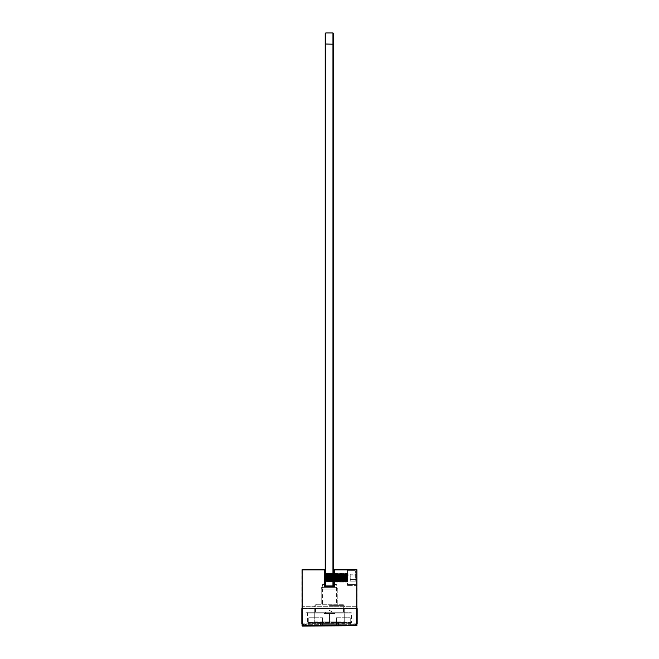 <?xml version="1.0" encoding="UTF-8"?>
<svg xmlns="http://www.w3.org/2000/svg" width="659" height="659" viewBox="0 0 659 659"><rect width="100%" height="100%" fill="white"/><g stroke="black" fill="none" stroke-linecap="round" stroke-linejoin="round"><path stroke-width="0.49" stroke-dasharray="3.29 2.47" d="M325.216 585.406L325.216 574.664L325.216 585.406L325.768 585.958L325.768 574.895L325.216 574.664L325.216 33.502L325.768 32.95L325.768 44.013L325.216 44.235M325.216 577.663L325.216 573.511L325.216 577.663M333.512 574.664L333.512 44.235L325.768 44.013L325.768 574.895L333.512 574.664L333.512 585.406L332.96 585.958L332.96 32.95L325.768 32.95M332.96 32.95L333.512 33.502L333.512 44.235M332.96 585.958L325.768 585.958L332.96 585.958M333.512 577.663L333.512 573.511L333.512 577.663M332.96 577.663L332.96 574.203L332.96 577.663M325.768 577.663L325.768 574.203L325.768 577.663M302.127 569.64L324.936 569.64L301.847 569.92L301.847 625.498L301.847 606.14L301.847 625.498L302.399 625.498L302.399 606.692L301.847 606.14L302.399 606.692L302.399 626.05L356.873 625.77L302.127 625.77M356.601 625.498L356.601 606.692L356.873 625.77L302.399 625.498L356.601 625.498L356.601 569.92L334.335 569.92L334.335 586.51L324.665 586.51L324.665 569.92M302.399 569.92L302.399 625.498M315.677 626.05L307.934 626.05L315.677 626.05M343.323 626.05L351.066 626.05L343.323 626.05M356.873 625.77L357.153 569.92L357.153 585.958L357.153 569.92L357.153 585.958L357.153 569.92L356.601 569.368L334.335 569.368L334.335 569.92M325.216 582.993L322.589 584.574L325.216 584.574L325.216 585.958L333.784 585.958L333.784 584.574C333.784 582.482 333.784 582.482 333.784 584.574C333.784 582.482 333.784 582.482 333.784 584.574L334.064 569.64M324.936 569.64L325.216 585.958L333.784 585.958L334.335 586.51M356.601 569.92L347.474 569.92L347.474 585.406L347.474 569.92L347.474 577.663L347.474 569.92L356.873 569.64L356.601 585.406L356.873 569.64M356.601 606.692L357.153 606.14L357.153 625.498L357.153 606.14L356.601 606.692L302.399 606.692L356.601 606.692M329.5 606.692L345.127 606.692L329.5 606.692M333.784 577.663L333.784 573.239L333.784 577.663M347.474 577.663L347.474 585.406L347.474 577.663M356.601 577.663L356.601 585.406L356.601 577.663M333.784 585.958L325.216 585.958L325.216 584.574C325.216 582.482 325.216 582.482 325.216 584.574C325.216 582.482 325.216 582.482 325.216 584.574L322.589 584.574L322.589 603.932L336.411 603.932L322.589 603.932M333.784 582.993L336.411 584.574L333.784 584.574L336.411 584.574L336.411 603.932M329.5 603.932L344.014 603.932L329.5 603.932M329.5 605.588L344.014 605.588L329.5 605.588M325.216 585.958L324.665 586.51M315.677 625.218L308.766 625.218L315.677 625.218M315.677 617.755L308.766 617.755L315.677 617.755M343.323 617.755L350.234 617.755L343.323 617.755M343.323 625.218L350.234 625.218L343.323 625.218M321.205 603.932L321.205 587.342L337.795 587.342L337.795 603.932L321.205 603.932L337.795 603.932L321.205 603.932L337.795 603.932L337.795 589.039L321.205 589.039L337.795 589.039L336.098 587.342L322.902 587.342L321.205 589.039L321.205 603.932M321.205 587.342L337.795 587.342M322.589 587.342L336.411 587.342L322.589 587.342M355.769 577.663L355.769 571.304L355.769 577.663M355.769 574.203L355.769 581.114L355.769 574.203L350.234 574.203L350.234 579.393L350.234 574.203L355.769 574.203L355.769 575.933L350.234 575.933L350.234 581.114L350.234 575.933L355.769 575.933L355.769 579.393L350.234 579.393L350.234 581.114L350.234 579.393L355.769 579.393L355.769 581.114L350.234 581.114L355.769 581.114L355.769 574.203M355.217 577.663L355.217 570.752L355.217 577.663M333.858 577.663C333.718 583.017 333.578 583.017 333.438 577.663C333.578 583.017 333.718 583.017 333.858 577.663C333.989 572.317 334.129 572.317 334.27 577.663C334.129 572.317 333.989 572.317 333.858 577.663C333.989 572.317 334.129 572.317 334.27 577.663C334.41 583.017 334.55 583.017 334.681 577.663C334.55 583.017 334.41 583.017 334.27 577.663C334.41 583.017 334.55 583.017 334.681 577.663L334.896 573.511L335.101 577.663C335.242 583.017 335.373 583.017 335.513 577.663C335.373 583.017 335.242 583.017 335.101 577.663C335.242 583.017 335.373 583.017 335.513 577.663C335.653 572.317 335.793 572.317 335.925 577.663C335.793 572.317 335.653 572.317 335.513 577.663C335.653 572.317 335.793 572.317 335.925 577.663C336.065 583.017 336.205 583.017 336.345 577.663C336.205 583.017 336.065 583.017 335.925 577.663C336.065 583.017 336.205 583.017 336.345 577.663C336.485 572.317 336.617 572.317 336.757 577.663C336.617 572.317 336.485 572.317 336.345 577.663C336.485 572.317 336.617 572.317 336.757 577.663C336.897 583.017 337.037 583.017 337.169 577.663C337.037 583.017 336.897 583.017 336.757 577.663C336.897 583.017 337.037 583.017 337.169 577.663C337.309 572.309 337.449 572.309 337.589 577.663C337.449 572.309 337.309 572.309 337.169 577.663C337.309 572.309 337.449 572.309 337.589 577.663C337.721 582.918 337.861 583.026 337.993 577.976C337.861 583.026 337.721 582.918 337.589 577.663C337.721 582.918 337.861 583.026 337.993 577.976L338.001 577.663C338.141 572.309 338.281 572.309 338.421 577.663C338.281 572.309 338.141 572.309 338.001 577.663C338.141 572.309 338.281 572.309 338.421 577.663C338.553 583.009 338.693 583.009 338.833 577.663C338.693 583.009 338.553 583.009 338.421 577.663C338.553 583.009 338.693 583.009 338.833 577.663C338.973 572.3 339.105 572.3 339.245 577.663C339.105 572.3 338.973 572.3 338.833 577.663C338.973 572.3 339.105 572.3 339.245 577.663C339.385 583.009 339.525 583.009 339.665 577.663C339.525 583.009 339.385 583.009 339.245 577.663C339.385 583.009 339.525 583.009 339.665 577.663C339.797 572.3 339.937 572.3 340.077 577.663C339.937 572.3 339.797 572.3 339.665 577.663C339.797 572.3 339.937 572.3 340.077 577.663C340.217 583.009 340.349 583.009 340.489 577.663C340.349 583.009 340.217 583.009 340.077 577.663C340.217 583.009 340.349 583.009 340.489 577.663C340.629 572.309 340.769 572.309 340.909 577.663C340.769 572.309 340.629 572.309 340.489 577.663C340.629 572.309 340.769 572.309 340.909 577.663L341.156 581.625L341.321 577.663C341.461 572.309 341.601 572.309 341.733 577.663C341.601 572.309 341.461 572.309 341.321 577.663C341.461 572.309 341.601 572.309 341.733 577.663C341.873 583.017 342.013 583.017 342.153 577.663C342.013 583.017 341.873 583.017 341.733 577.663C341.873 583.017 342.013 583.017 342.153 577.663C342.285 572.317 342.425 572.317 342.565 577.663C342.425 572.317 342.285 572.317 342.153 577.663C342.285 572.317 342.425 572.317 342.565 577.663C342.705 583.017 342.845 583.017 342.977 577.663C342.845 583.017 342.705 583.017 342.565 577.663C342.705 583.017 342.845 583.017 342.977 577.663C343.117 572.317 343.257 572.317 343.397 577.663C343.257 572.317 343.117 572.317 342.977 577.663C343.117 572.317 343.257 572.317 343.397 577.663C343.528 583.017 343.668 583.017 343.809 577.663C343.668 583.017 343.528 583.017 343.397 577.663C343.528 583.017 343.668 583.017 343.809 577.663C343.949 572.317 344.089 572.317 344.22 577.663C344.089 572.317 343.949 572.317 343.809 577.663C343.949 572.317 344.089 572.317 344.22 577.663L344.311 580.25C344.418 582.82 344.533 581.963 344.641 577.663C344.781 572.317 344.912 572.317 345.052 577.663C344.912 572.317 344.781 572.317 344.641 577.663C344.781 572.317 344.912 572.317 345.052 577.663C345.192 583.017 345.332 583.017 345.464 577.663C345.332 583.017 345.192 583.017 345.052 577.663C345.192 583.017 345.332 583.017 345.464 577.663C345.604 572.317 345.744 572.317 345.884 577.663C345.744 572.317 345.604 572.317 345.464 577.663C345.604 572.317 345.744 572.317 345.884 577.663C346.024 583.017 346.156 583.017 346.296 577.663C346.156 583.017 346.024 583.017 345.884 577.663C346.024 583.017 346.156 583.017 346.296 577.663C346.436 572.317 346.576 572.317 346.716 577.663C346.576 572.317 346.436 572.317 346.296 577.663C346.436 572.317 346.576 572.317 346.716 577.663C346.848 583.009 346.988 583.009 347.128 577.663C346.988 583.009 346.848 583.009 346.716 577.663C346.848 583.009 346.988 583.009 347.128 577.663C347.244 573.091 347.359 572.399 347.474 575.587L347.474 581.436C347.285 577.045 347.095 568.659 346.906 577.663L347.104 573.528L346.906 577.663C346.766 583.017 346.634 583.017 346.494 577.663C346.634 583.017 346.766 583.017 346.906 577.663C347.095 568.659 347.285 577.045 347.474 581.436L347.474 581.436C347.672 584.368 347.878 567.473 348.084 575.587L347.474 575.587L347.474 573.511L347.474 581.436C347.672 584.368 347.878 567.473 348.084 575.587L347.474 575.587L347.334 573.511L346.749 574.417L347.161 580.909L347.581 574.417L347.73 576.032L348.084 575.587L347.944 573.511L348.084 575.587L347.73 576.032L347.474 575.587C347.359 572.399 347.244 573.091 347.128 577.663C346.988 583.009 346.848 583.009 346.716 577.663C346.576 572.317 346.436 572.317 346.296 577.663C346.156 583.017 346.024 583.017 345.884 577.663C345.744 572.317 345.604 572.317 345.464 577.663C345.332 583.017 345.192 583.017 345.052 577.663C344.912 572.317 344.781 572.317 344.641 577.663C344.533 581.963 344.418 582.82 344.311 580.25L344.22 577.663C344.089 572.317 343.949 572.317 343.809 577.663C343.668 583.017 343.528 583.017 343.397 577.663C343.257 572.317 343.117 572.317 342.977 577.663C342.845 583.017 342.705 583.017 342.565 577.663C342.425 572.317 342.285 572.317 342.153 577.663C342.013 583.017 341.873 583.017 341.733 577.663C341.601 572.309 341.461 572.309 341.321 577.663L341.115 581.806L340.909 577.663C340.769 572.309 340.629 572.309 340.489 577.663C340.349 583.009 340.217 583.009 340.077 577.663C339.937 572.3 339.797 572.3 339.665 577.663C339.525 583.009 339.385 583.009 339.245 577.663C339.105 572.3 338.973 572.3 338.833 577.663C338.693 583.009 338.553 583.009 338.421 577.663C338.281 572.309 338.141 572.309 338.001 577.663L337.993 577.976C337.861 583.026 337.721 582.918 337.589 577.663C337.449 572.309 337.309 572.309 337.169 577.663C337.037 583.017 336.897 583.017 336.757 577.663C336.617 572.317 336.485 572.317 336.345 577.663C336.205 583.017 336.065 583.017 335.925 577.663C335.793 572.317 335.653 572.317 335.513 577.663C335.373 583.017 335.242 583.017 335.101 577.663L334.83 573.923L334.681 577.663C334.55 583.017 334.41 583.017 334.27 577.663C334.129 572.317 333.989 572.317 333.858 577.663C333.718 583.017 333.578 583.017 333.438 577.663C333.306 572.317 333.166 572.317 333.026 577.663C332.886 583.017 332.746 583.017 332.614 577.663C332.474 572.309 332.334 572.309 332.194 577.663C332.054 583.009 331.922 583.009 331.782 577.663L331.576 573.511L331.37 577.663C331.23 583.009 331.09 583.009 330.95 577.663C330.81 572.3 330.678 572.3 330.538 577.663C330.398 583.009 330.258 583.009 330.126 577.663C329.986 572.3 329.846 572.3 329.706 577.663C329.566 583.009 329.434 583.009 329.294 577.663C329.154 572.309 329.014 572.309 328.874 577.663C328.759 582.474 328.635 582.984 328.512 579.179L328.462 577.663C328.322 572.309 328.19 572.309 328.05 577.663C327.91 583.017 327.77 583.017 327.63 577.663C327.498 572.317 327.358 572.317 327.218 577.663C327.078 583.017 326.946 583.017 326.806 577.663C326.6 567.127 326.386 580.109 326.18 581.806L326.839 574.417L327.251 580.909L327.671 574.417L328.083 580.909L328.495 574.417L328.915 580.909L329.327 574.417L329.739 580.909L330.159 574.417L330.571 580.909L330.991 574.417L331.403 580.909L331.815 574.417L332.235 580.909L332.647 574.417L333.059 580.909L333.479 574.417L333.891 580.909L334.302 574.417L334.723 580.909L335.134 574.417L335.546 580.909L335.966 574.417L336.378 580.909L336.79 574.417L337.21 580.909L337.622 574.417L338.034 580.909L338.454 574.417L338.866 580.909L339.286 574.417L339.698 580.909L340.11 574.417L340.53 580.909L340.942 574.417L341.354 580.909L341.774 574.417L342.186 580.909L342.598 574.417L343.018 580.909L343.43 574.417L343.841 580.909L344.262 574.417L344.673 580.909L345.085 574.417L345.505 580.909L345.917 574.417L346.329 580.909L346.749 574.417L347.194 580.892L347.581 574.417L347.474 581.436L347.334 573.511L346.749 574.417L346.362 580.892L345.95 574.434L345.538 580.892L345.085 574.417L344.921 580.25C345.028 582.82 345.143 581.963 345.25 577.663C345.39 572.317 345.522 572.317 345.662 577.663C345.802 583.017 345.942 583.017 346.074 577.663C346.214 572.317 346.354 572.317 346.494 577.663C346.634 583.017 346.766 583.017 346.906 577.663C346.766 583.017 346.634 583.017 346.494 577.663C346.354 572.317 346.214 572.317 346.074 577.663C346.214 572.317 346.354 572.317 346.494 577.663C346.354 572.317 346.214 572.317 346.074 577.663C345.942 583.017 345.802 583.017 345.662 577.663C345.802 583.017 345.942 583.017 346.074 577.663C345.942 583.017 345.802 583.017 345.662 577.663C345.522 572.317 345.39 572.317 345.25 577.663C345.39 572.317 345.522 572.317 345.662 577.663C345.522 572.317 345.39 572.317 345.25 577.663C345.143 581.963 345.028 582.82 344.921 580.25L344.014 573.511L343.619 581.782L343.018 580.909L343.463 574.434L343.619 581.782L343.018 580.909L342.375 573.536L342.219 580.892L341.724 581.806L341.93 577.663C342.07 572.309 342.21 572.309 342.342 577.663C342.482 583.017 342.622 583.017 342.762 577.663C342.894 572.317 343.034 572.317 343.174 577.663C343.314 583.017 343.454 583.017 343.586 577.663C343.726 572.317 343.866 572.317 344.006 577.663C344.138 583.017 344.278 583.017 344.418 577.663C344.558 572.317 344.698 572.317 344.83 577.663C344.698 572.317 344.558 572.317 344.418 577.663C344.558 572.317 344.698 572.317 344.83 577.663C344.698 572.317 344.558 572.317 344.418 577.663C344.278 583.017 344.138 583.017 344.006 577.663C344.138 583.017 344.278 583.017 344.418 577.663C344.278 583.017 344.138 583.017 344.006 577.663C343.866 572.317 343.726 572.317 343.586 577.663C343.726 572.317 343.866 572.317 344.006 577.663C343.866 572.317 343.726 572.317 343.586 577.663C343.454 583.017 343.314 583.017 343.174 577.663C343.314 583.017 343.454 583.017 343.586 577.663C343.454 583.017 343.314 583.017 343.174 577.663C343.034 572.317 342.894 572.317 342.762 577.663C342.894 572.317 343.034 572.317 343.174 577.663C343.034 572.317 342.894 572.317 342.762 577.663C342.622 583.017 342.482 583.017 342.342 577.663C342.482 583.017 342.622 583.017 342.762 577.663C342.622 583.017 342.482 583.017 342.342 577.663C342.21 572.309 342.07 572.309 341.93 577.663C342.07 572.309 342.21 572.309 342.342 577.663C342.21 572.309 342.07 572.309 341.93 577.663L341.766 581.625L341.519 577.663L341.766 581.625L341.354 580.909L341.799 574.434L342.219 580.892L341.724 581.806L340.695 573.511L340.299 581.782L339.698 580.909L340.143 574.434L340.299 581.782L339.698 580.909L339.237 581.806L338.866 580.909L339.311 574.434L339.698 580.909L339.451 581.806L338.866 580.909L338.487 574.434L338.611 577.663C338.751 572.309 338.891 572.309 339.031 577.663C339.163 583.009 339.303 583.009 339.443 577.663C339.583 572.3 339.714 572.3 339.855 577.663C339.995 583.009 340.135 583.009 340.275 577.663C340.406 572.3 340.546 572.3 340.687 577.663C340.827 583.009 340.958 583.009 341.098 577.663C341.238 572.309 341.378 572.309 341.519 577.663C341.378 572.309 341.238 572.309 341.098 577.663C341.238 572.309 341.378 572.309 341.519 577.663C341.378 572.309 341.238 572.309 341.098 577.663C340.958 583.009 340.827 583.009 340.687 577.663C340.827 583.009 340.958 583.009 341.098 577.663C340.958 583.009 340.827 583.009 340.687 577.663C340.546 572.3 340.406 572.3 340.275 577.663C340.406 572.3 340.546 572.3 340.687 577.663C340.546 572.3 340.406 572.3 340.275 577.663C340.135 583.009 339.995 583.009 339.855 577.663C339.995 583.009 340.135 583.009 340.275 577.663C340.135 583.009 339.995 583.009 339.855 577.663C339.714 572.3 339.583 572.3 339.443 577.663C339.583 572.3 339.714 572.3 339.855 577.663C339.714 572.3 339.583 572.3 339.443 577.663C339.303 583.009 339.163 583.009 339.031 577.663C339.163 583.009 339.303 583.009 339.443 577.663C339.303 583.009 339.163 583.009 339.031 577.663C338.891 572.309 338.751 572.309 338.611 577.663C338.751 572.309 338.891 572.309 339.031 577.663C338.891 572.309 338.751 572.309 338.611 577.663L338.602 577.976C338.471 583.026 338.331 582.918 338.199 577.663C338.331 582.918 338.471 583.026 338.602 577.976C338.471 583.026 338.331 582.918 338.199 577.663C338.331 582.918 338.471 583.026 338.602 577.976L337.573 581.806L337.655 574.434L338.067 580.892L337.573 581.806L336.551 573.511L336.411 580.892L336.139 581.806L335.546 580.909L335.999 574.434L336.411 580.892L336.139 581.806L335.546 580.909L335.085 574.722L335.505 573.511L335.134 574.417L335.489 573.528L335.711 577.663C335.851 583.017 335.983 583.017 336.123 577.663C336.263 572.317 336.403 572.317 336.535 577.663C336.675 583.017 336.815 583.017 336.955 577.663C337.095 572.317 337.227 572.317 337.367 577.663C337.507 583.017 337.647 583.017 337.779 577.663C337.919 572.309 338.059 572.309 338.199 577.663C338.059 572.309 337.919 572.309 337.779 577.663C337.919 572.309 338.059 572.309 338.199 577.663C338.059 572.309 337.919 572.309 337.779 577.663C337.647 583.017 337.507 583.017 337.367 577.663C337.507 583.017 337.647 583.017 337.779 577.663C337.647 583.017 337.507 583.017 337.367 577.663C337.227 572.317 337.095 572.317 336.955 577.663C337.095 572.317 337.227 572.317 337.367 577.663C337.227 572.317 337.095 572.317 336.955 577.663C336.815 583.017 336.675 583.017 336.535 577.663C336.675 583.017 336.815 583.017 336.955 577.663C336.815 583.017 336.675 583.017 336.535 577.663C336.403 572.317 336.263 572.317 336.123 577.663C336.263 572.317 336.403 572.317 336.535 577.663C336.403 572.317 336.263 572.317 336.123 577.663C335.983 583.017 335.851 583.017 335.711 577.663C335.851 583.017 335.983 583.017 336.123 577.663C335.983 583.017 335.851 583.017 335.711 577.663L335.439 573.923L335.291 577.663L335.085 574.722L334.245 581.798L334.756 580.892L335.085 581.806L333.841 573.511L334.335 574.434L334.673 573.511L334.245 581.798L333.891 580.909L333.429 581.806L333.512 574.442L333.001 573.528L333.503 574.434M333.512 579.739L333.438 577.663C333.306 572.317 333.166 572.317 333.026 577.663C332.886 583.017 332.746 583.017 332.614 577.663C332.474 572.309 332.334 572.309 332.194 577.663C332.054 583.009 331.922 583.009 331.782 577.663L331.675 574.623L331.37 577.663C331.23 583.009 331.09 583.009 330.95 577.663C330.81 572.3 330.678 572.3 330.538 577.663C330.398 583.009 330.258 583.009 330.126 577.663C329.986 572.3 329.846 572.3 329.706 577.663C329.566 583.009 329.434 583.009 329.294 577.663C329.154 572.309 329.014 572.309 328.874 577.663C328.759 582.474 328.635 582.984 328.512 579.179L328.462 577.663C328.322 572.309 328.19 572.309 328.05 577.663C327.91 583.017 327.77 583.017 327.63 577.663C327.498 572.317 327.358 572.317 327.218 577.663C327.078 583.017 326.946 583.017 326.806 577.663L326.6 573.511L326.806 577.663C326.6 567.127 326.386 580.109 326.18 581.806L326.024 577.663C325.917 572.729 325.81 572.729 325.703 577.663L326.04 574.434L326.18 581.806L326.18 577.276C326.312 572.3 326.452 572.432 326.584 577.663C326.724 583.017 326.864 583.017 326.996 577.663C327.136 572.317 327.276 572.317 327.416 577.663C327.556 583.017 327.688 583.017 327.828 577.663C327.968 572.317 328.108 572.317 328.24 577.663C328.38 583.017 328.52 583.017 328.66 577.663C328.8 572.309 328.932 572.309 329.072 577.663L329.121 579.179C329.245 582.984 329.368 582.474 329.484 577.663C329.624 572.309 329.764 572.309 329.904 577.663C330.044 583.009 330.175 583.009 330.316 577.663C330.456 572.3 330.596 572.3 330.736 577.663C330.867 583.009 331.007 583.009 331.147 577.663C331.288 572.3 331.419 572.3 331.559 577.663C331.699 583.009 331.839 583.009 331.979 577.663L332.284 574.623L332.391 577.663C332.531 583.009 332.671 583.009 332.803 577.663C332.943 572.309 333.083 572.309 333.223 577.663C333.355 583.017 333.495 583.017 333.635 577.663C333.775 572.317 333.915 572.317 334.047 577.663C334.187 583.017 334.327 583.017 334.467 577.663C334.599 572.317 334.739 572.317 334.879 577.663C335.019 583.017 335.159 583.017 335.291 577.663C335.159 583.017 335.019 583.017 334.879 577.663C335.019 583.017 335.159 583.017 335.291 577.663C335.159 583.017 335.019 583.017 334.879 577.663C334.739 572.317 334.599 572.317 334.467 577.663C334.599 572.317 334.739 572.317 334.879 577.663C334.739 572.317 334.599 572.317 334.467 577.663C334.327 583.017 334.187 583.017 334.047 577.663C334.187 583.017 334.327 583.017 334.467 577.663C334.327 583.017 334.187 583.017 334.047 577.663C333.915 572.317 333.775 572.317 333.635 577.663C333.775 572.317 333.915 572.317 334.047 577.663C333.915 572.317 333.775 572.317 333.635 577.663C333.495 583.017 333.355 583.017 333.223 577.663C333.355 583.017 333.495 583.017 333.635 577.663C333.495 583.017 333.355 583.017 333.223 577.663C333.083 572.309 332.943 572.309 332.803 577.663C332.943 572.309 333.083 572.309 333.223 577.663C333.083 572.309 332.943 572.309 332.803 577.663C332.671 583.009 332.531 583.009 332.391 577.663C332.531 583.009 332.671 583.009 332.803 577.663C332.671 583.009 332.531 583.009 332.391 577.663L332.185 573.511L331.979 577.663C331.839 583.009 331.699 583.009 331.559 577.663C331.699 583.009 331.839 583.009 331.979 577.663C331.839 583.009 331.699 583.009 331.559 577.663C331.419 572.3 331.288 572.3 331.147 577.663C331.288 572.3 331.419 572.3 331.559 577.663C331.419 572.3 331.288 572.3 331.147 577.663C331.007 583.009 330.867 583.009 330.736 577.663C330.867 583.009 331.007 583.009 331.147 577.663C331.007 583.009 330.867 583.009 330.736 577.663C330.596 572.3 330.456 572.3 330.316 577.663C330.456 572.3 330.596 572.3 330.736 577.663C330.596 572.3 330.456 572.3 330.316 577.663C330.175 583.009 330.044 583.009 329.904 577.663C330.044 583.009 330.175 583.009 330.316 577.663C330.175 583.009 330.044 583.009 329.904 577.663C329.764 572.309 329.624 572.309 329.484 577.663C329.624 572.309 329.764 572.309 329.904 577.663C329.764 572.309 329.624 572.309 329.484 577.663C329.368 582.474 329.245 582.984 329.121 579.179L329.072 577.663C328.932 572.309 328.8 572.309 328.66 577.663C328.8 572.309 328.932 572.309 329.072 577.663C328.932 572.309 328.8 572.309 328.66 577.663C328.52 583.017 328.38 583.017 328.24 577.663C328.38 583.017 328.52 583.017 328.66 577.663C328.52 583.017 328.38 583.017 328.24 577.663C328.108 572.317 327.968 572.317 327.828 577.663C327.968 572.317 328.108 572.317 328.24 577.663C328.108 572.317 327.968 572.317 327.828 577.663C327.688 583.017 327.556 583.017 327.416 577.663C327.556 583.017 327.688 583.017 327.828 577.663C327.688 583.017 327.556 583.017 327.416 577.663C327.276 572.317 327.136 572.317 326.996 577.663C327.136 572.317 327.276 572.317 327.416 577.663C327.276 572.317 327.136 572.317 326.996 577.663C326.864 583.017 326.724 583.017 326.584 577.663C326.724 583.017 326.864 583.017 326.996 577.663C326.864 583.017 326.724 583.017 326.584 577.663C326.452 572.432 326.312 572.3 326.18 577.276L326.18 581.806L326.18 577.276C326.312 572.3 326.452 572.432 326.584 577.663C326.452 572.432 326.312 572.3 326.18 577.276L326.18 581.806L326.024 577.663C325.917 572.729 325.81 572.729 325.703 577.663L325.818 581.444L326.04 574.434L326.46 580.892L326.872 574.434L327.284 580.892L327.704 574.434L328.116 580.892L328.528 574.434L328.948 580.892L329.36 574.434L329.772 580.892L330.192 574.434L330.604 580.892L330.991 574.417L331.436 580.892L331.815 574.417L332.235 580.909L332.68 574.434L333.512 581.806L325.216 581.806L333.512 581.806M326.37 573.528L326.007 574.417L326.37 573.528M327.193 573.528L326.839 574.417L327.193 573.528M327.441 573.536L327.704 574.434L327.441 573.536M328.025 573.528L327.671 574.417L328.025 573.528M328.273 573.536L328.528 574.434L328.273 573.536M329.096 573.536L329.36 574.434L329.096 573.536M329.681 573.528L329.327 574.417L329.681 573.528M329.928 573.536L330.192 574.434L329.928 573.536M330.513 573.528L330.159 574.417L330.513 573.528M330.76 573.536L331.016 574.434L330.76 573.536M332.416 573.536L332.68 574.434L332.416 573.536M335.736 573.536L335.999 574.434L335.736 573.536M337.153 573.528L336.79 574.417L337.153 573.528M337.392 573.536L337.655 574.434L337.392 573.536M338.224 573.536L338.487 574.434L338.224 573.536M338.808 573.528L338.454 574.417L338.808 573.528M339.055 573.536L339.311 574.434L339.055 573.536M339.64 573.528L339.286 574.417L339.64 573.528M339.879 573.536L340.143 574.434L339.879 573.536M341.543 573.536L341.799 574.434L341.543 573.536M342.96 573.528L342.598 574.417L342.96 573.528M343.199 573.536L343.463 574.434L343.199 573.536M344.863 573.536L345.118 574.434L344.863 573.536M345.448 573.528L345.085 574.417L345.448 573.528M345.687 573.536L345.95 574.434L345.687 573.536M346.272 573.528L345.917 574.417L346.272 573.528M346.519 573.536L346.782 574.434L346.519 573.536M325.357 577.663L325.357 580.983L325.357 577.663M328.437 581.798L328.083 580.909L327.844 581.806L328.116 580.892L328.437 581.798M327.029 581.782L327.284 580.892L327.029 581.782M329.516 581.782L329.772 580.892L329.516 581.782M330.101 581.798L329.739 580.909L330.101 581.798M330.34 581.782L330.604 580.892L330.34 581.782M330.925 581.798L330.571 580.909L330.925 581.798M331.172 581.782L331.436 580.892L331.172 581.782M332.004 581.782L331.403 580.909L331.988 581.806L332.26 580.892L332.004 581.782M332.589 581.798L332.235 580.909L332.589 581.798M332.836 581.782L333.092 580.892L332.836 581.782M335.324 581.782L335.579 580.892L335.324 581.782M336.733 581.798L336.378 580.909L336.749 581.806M336.98 581.782L337.243 580.892L336.98 581.782M338.635 581.782L338.042 580.909L338.627 581.806L338.899 580.892L338.635 581.782M342.54 581.798L342.186 580.909L342.556 581.806M342.787 581.782L343.051 580.892L342.787 581.782M345.275 581.782L345.538 580.892L345.868 581.806L345.505 580.909L345.275 581.782M346.692 581.798L346.329 580.909L345.868 581.806L346.362 580.892L346.692 581.798M346.931 581.782L347.194 580.892L346.931 581.782M325.875 573.849L326.04 574.434L325.875 573.849M347.936 573.528L347.474 573.511L347.944 573.511L347.581 574.417L347.936 573.528M327.63 577.663C327.498 572.317 327.358 572.317 327.218 577.663C327.078 583.017 326.946 583.017 326.806 577.663C326.946 583.017 327.078 583.017 327.218 577.663C327.358 572.317 327.498 572.317 327.63 577.663C327.77 583.017 327.91 583.017 328.05 577.663C327.91 583.017 327.77 583.017 327.63 577.663M328.462 577.663C328.322 572.309 328.19 572.309 328.05 577.663C328.19 572.309 328.322 572.309 328.462 577.663M329.294 577.663C329.154 572.309 329.014 572.309 328.874 577.663C329.014 572.309 329.154 572.309 329.294 577.663C329.434 583.009 329.566 583.009 329.706 577.663C329.566 583.009 329.434 583.009 329.294 577.663M330.126 577.663C329.986 572.3 329.846 572.3 329.706 577.663C329.846 572.3 329.986 572.3 330.126 577.663C330.258 583.009 330.398 583.009 330.538 577.663C330.398 583.009 330.258 583.009 330.126 577.663M330.95 577.663C330.81 572.3 330.678 572.3 330.538 577.663C330.678 572.3 330.81 572.3 330.95 577.663C331.09 583.009 331.23 583.009 331.37 577.663C331.23 583.009 331.09 583.009 330.95 577.663M332.614 577.663C332.474 572.309 332.334 572.309 332.194 577.663C332.054 583.009 331.922 583.009 331.782 577.663C331.922 583.009 332.054 583.009 332.194 577.663C332.334 572.309 332.474 572.309 332.614 577.663C332.746 583.017 332.886 583.017 333.026 577.663C332.886 583.017 332.746 583.017 332.614 577.663M333.438 577.663C333.306 572.317 333.166 572.317 333.026 577.663C333.166 572.317 333.306 572.317 333.438 577.663M326.024 577.663C325.917 572.729 325.81 572.729 325.703 577.663C325.81 572.729 325.917 572.729 326.024 577.663M333.784 579.706L333.66 581.782M355.769 575.933L350.234 575.933L355.769 575.933M355.769 579.393L350.234 579.393L355.769 579.393M336.411 617.755L350.234 617.755L336.411 617.755L336.411 625.498L350.234 625.498L336.411 625.498L350.234 625.498L336.411 625.498L336.411 617.755L350.234 617.755L350.234 625.498L350.234 617.755L336.411 617.755L336.411 625.218L335.579 626.05L336.411 625.218L336.411 617.755M308.766 617.755L322.589 617.755L308.766 617.755L308.766 625.498L322.589 625.498L308.766 625.498L322.589 625.498L308.766 625.498L308.766 617.755L322.589 617.755L322.589 625.498L322.589 617.755L308.766 617.755L308.766 625.218L307.934 626.05L308.766 625.218L308.766 617.755M355.012 626.05L303.988 626.05L355.012 626.05L355.876 625.218L320.562 625.498L320.085 626.05M338.915 626.05L338.438 625.498M303.124 623.834L303.997 624.666L320.538 624.666L320.538 625.218L303.124 625.218L303.124 623.834L301.847 623.834L302.679 624.666L356.321 624.666L338.462 624.666L338.462 625.218M303.997 624.666L302.679 624.666L301.847 623.834L301.847 608.628L302.399 608.076L301.847 608.628L302.399 608.076L301.847 608.628L357.153 608.628L356.601 608.076L302.399 608.076L356.601 608.076L357.153 608.628L357.153 623.834L355.876 623.834L355.003 624.666M355.876 623.834L355.876 625.218M303.988 626.05L303.214 625.498L355.786 625.498M357.153 623.834L356.321 624.666L357.153 623.834M338.462 624.666L320.513 624.666L320.513 621.907L338.487 621.907L338.487 624.666L338.487 621.907L320.513 621.907L320.513 624.666M329.5 624.666L305.166 624.666L329.5 624.666M314.294 621.907L344.706 621.907L314.294 621.907L314.294 608.628L344.706 608.628L344.706 621.907L344.706 608.628L314.294 608.628L314.294 621.907M345.258 608.076L344.706 608.628L345.258 608.076L313.742 608.076L345.258 608.076M329.5 608.076L314.986 608.076L329.5 608.076M313.742 608.076L314.294 608.628L313.742 608.076M329.5 608.628L315.537 608.628L329.5 608.628M329.5 612.227L305.998 612.227L329.5 612.227M329.5 623.834L305.998 623.834L329.5 623.834M301.847 623.834L356.601 623.834M301.847 608.628L356.601 608.628M350.794 623.282L308.206 623.282L350.794 623.282L351.618 622.458L307.382 622.458L351.618 622.458L351.618 613.051L307.382 613.051L351.618 613.051L350.794 612.227L308.206 612.227L307.382 613.051L307.382 622.458L308.206 623.282M329.5 623.282L335.027 623.282L323.973 623.282L329.5 623.282L329.5 613.611L332.268 613.611L326.732 613.611L329.5 613.611L329.5 623.282M335.027 623.282L335.027 613.611L332.268 613.611L335.027 613.611L332.268 613.611L335.027 613.611L335.027 623.282M323.973 623.282L323.973 613.611L332.268 613.611L323.973 613.611L323.973 623.282M323.973 613.611L329.5 610.415L335.027 613.611M308.206 612.227L350.794 612.227M343.323 612.227L315.677 612.227L343.323 612.227L343.323 604.756L315.677 604.756L343.323 604.756L342.499 603.932L316.501 603.932L315.677 604.756L315.677 612.227M316.501 603.932L342.499 603.932M322.902 587.342L336.098 587.342M331.675 574.623L331.93 575.274L332.284 574.623L331.93 575.274L331.675 574.623M341.411 580.777L341.766 581.625L341.411 580.777L341.156 581.625L341.411 580.777M344.311 580.25L344.566 579.698L344.311 580.25M334.83 573.923L335.085 574.722L334.83 573.923M332.96 581.114L333.512 581.675L332.96 581.114L325.768 581.114L325.216 581.675L325.768 581.114L332.96 581.114M332.96 574.203L333.512 573.651L332.96 574.203L325.768 574.203L325.216 573.651L325.768 574.203L332.96 574.203M325.216 573.511L333.512 573.511L325.216 573.511M356.601 585.406L357.153 585.958L356.601 585.406L347.474 585.406L356.601 585.406M333.784 573.239L347.474 573.239L333.784 573.239M333.784 582.086L347.474 582.086L333.784 582.086M344.014 603.932L344.014 605.588L345.127 606.692M314.986 603.932L314.986 605.588L313.873 606.692M322.589 625.218L323.421 626.05L322.589 625.218L322.589 617.755L322.589 625.218M350.234 625.218L351.066 626.05L350.234 625.218L350.234 617.755L350.234 625.218M355.769 571.304L355.217 570.752L347.474 570.752L355.217 570.752L355.769 571.304M355.769 584.022L355.217 584.574L347.474 584.574L355.217 584.574L355.769 584.022M328.857 573.528L328.495 574.417L328.857 573.528M326.609 573.536L326.872 574.434L326.609 573.536M325.357 574.343L325.859 573.832L325.357 574.343M328.684 581.782L328.948 580.892L328.684 581.782M331.848 574.434L331.592 573.536L331.848 574.434M332.177 573.528L331.815 574.417L332.177 573.528M328.915 580.909L329.269 581.798L328.915 580.909M330.991 574.417L331.345 573.528L330.991 574.417M332.647 574.417L333.001 573.528L332.647 574.417M333.512 574.335L333.784 573.643M336.321 573.528L335.966 574.417L336.321 573.528M337.976 573.528L337.622 574.417L337.976 573.528M340.464 573.528L340.11 574.417L340.464 573.528M340.884 581.798L340.53 580.909L340.884 581.798M341.296 573.528L340.942 574.417L341.296 573.528M342.128 573.528L341.774 574.417L342.128 573.528M343.784 573.528L343.43 574.417L343.784 573.528M344.616 573.528L344.262 574.417L344.616 573.528M347.515 581.798L347.161 580.909L347.515 581.798M347.351 573.536L347.606 574.434L347.351 573.536M344.443 581.782L344.706 580.892L344.443 581.782M341.387 580.892L341.131 581.782L341.387 580.892M334.904 573.536L335.167 574.434L334.904 573.536M315.537 612.227L315.537 608.628L314.986 608.076M343.463 612.227L343.463 608.628L344.014 608.076M305.998 612.227L305.998 623.834L305.166 624.666M353.002 612.227L353.002 623.834L353.834 624.666"/><path stroke-width="0.99" d="M325.216 585.406L325.768 585.958L325.768 574.895L325.216 574.664L325.216 33.502L325.768 32.95L332.96 32.95L333.512 33.502L333.512 585.406L332.96 585.958L332.96 574.895L333.512 574.664M332.96 32.95L332.96 574.895L325.768 574.895L325.768 44.013L325.216 44.235M333.512 44.235L325.768 44.013L325.768 32.95M302.127 625.77L302.127 569.64L302.399 626.05L356.873 625.77L302.399 625.498M356.601 625.498L356.873 569.64L334.335 569.368L333.784 569.92L333.784 585.958L325.216 585.958L325.216 569.92L324.665 569.368L302.127 569.64M356.873 569.64L356.873 625.77M356.601 569.92L334.335 569.92L334.335 586.51L324.665 586.51L324.665 569.92L302.399 569.92M333.784 585.958L334.335 586.51M325.216 585.958L324.665 586.51M333.924 580.892L333.643 581.806L333.512 579.739M333.512 574.442L333.784 579.706M301.847 623.834L301.847 608.628M356.601 623.834L357.153 623.834L357.153 608.628L356.601 608.628M333.479 574.417L333.833 573.528"/></g></svg>
